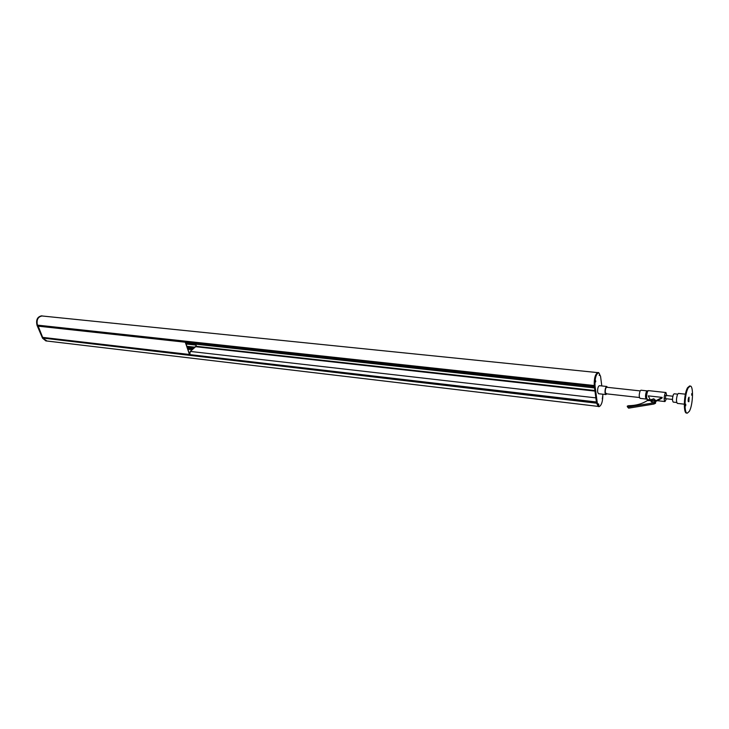 <?xml version="1.0" encoding="UTF-8"?>
<svg xmlns="http://www.w3.org/2000/svg" width="729" height="729" viewBox="0 0 729 729"><rect width="100%" height="100%" fill="white"/><g stroke="black" fill="none" stroke-linecap="round" stroke-linejoin="round"><path stroke-width="1.09" d="M42.865 316.067L42 315.885C37.762 316.805 36.24 319.949 37.425 325.334L42.947 338.256L47.011 341.026M41.872 315.876L41.599 315.839C37.361 316.76 35.839 319.903 37.024 325.289L42.546 338.21L46.009 340.999M594.536 387.928L186.351 343.159L185.139 342.074L185.485 341.509M196.201 346.293L195.463 344.161M194.333 347.478L186.77 346.63M193.404 348.38L187.134 347.669M187.253 348.015L193.103 348.672M192.647 349.118L187.435 348.526M187.59 348.963L192.256 349.492M195.737 344.188L196.475 346.321M594.217 385.523L37.416 325.116C36.368 319.876 37.899 316.823 42 315.976L42.145 315.994M37.589 325.435L594.272 385.951L37.416 325.116M596.45 402.29L42.956 338.092L596.568 403.192M43.075 338.365L46.291 340.944L597.853 406.363M596.194 400.385L596.386 401.807M196.119 346.284L190.269 351.424L189.822 354.659M599.038 406.636L598.363 406.554L596.55 403.064L594.253 385.823C593.989 378.533 595.201 374.095 597.889 372.501L597.971 372.51M602.837 394.207C602.847 401.196 601.607 405.342 599.12 406.645L597.315 403.146L595.028 385.905C594.764 378.615 595.967 374.168 598.655 372.583L600.55 376.255L601.799 385.942M185.303 341.491L189.595 354.422M596.258 402.107L189.567 354.741L185.038 341.464M43.23 337.545L42.656 337.381L37.908 325.471M594.518 387.764L594.326 386.315M599.393 385.677L599.347 385.677C598.072 386.434 597.498 388.548 597.616 392.02L598.5 393.724L605.863 394.544M607.457 387.345L606.765 386.479C605.498 387.245 604.933 389.368 605.043 392.84L605.908 394.553L606.738 393.851M606.71 387.263L606.683 387.263C605.662 387.874 605.207 389.587 605.298 392.393L605.99 393.769L606.473 393.478M654.533 400.586L654.815 399.948M652.774 400.904L654.66 400.33L653.667 399.146L651.781 399.72L652.774 400.904M653.703 399.073L651.662 399.692L652.737 400.977L654.779 400.358L653.703 399.073M651.917 399.574L651.516 400.221M653.849 398.772L655.262 400.467L652.592 401.278L651.179 399.592L653.849 398.772M655.617 401.57L652.747 402.809L651.134 401.524M655.462 400.075L654.733 401.378L662.187 397.405L661.941 398.207L654.797 402.007L654.733 401.378M665.431 398.663L665.787 395.446M646.313 399.064C645.211 397.669 645.238 395.191 646.404 391.628L647.179 390.881L640.973 390.206M647.525 399.583L647.47 399.583C646.268 398.061 646.304 395.346 647.571 391.446L648.473 390.635M646.277 399.055L640.062 398.362C638.941 396.968 638.969 394.498 640.144 390.954L640.928 390.206M648.263 395.865L651.179 401.597L648.263 395.865L662.187 397.405M666.434 398.772L664.976 401.551C663.827 400.021 663.873 397.287 665.112 393.35L665.941 392.521L666.789 395.555M651.115 400.968L651.033 400.44M654.943 399.939L654.414 399.374M651.644 400.212L652.045 400.786M627.332 406.746L628.617 408.158L653.949 404.039L655.544 403.246L655.635 401.57M650.633 400.622L647.297 400.567C642.14 403.912 635.843 405.625 628.398 405.707L627.259 406.144L628.471 406.964L653.822 402.836L655.426 402.053L655.544 403.246M674.17 393.778L673.396 394.544C672.266 398.18 672.211 400.704 673.25 402.116L676.703 402.499M688.121 400.586L688.358 398.508M684.285 404.176L677.35 403.392C676.129 401.706 676.193 398.69 677.533 394.334L678.462 393.423M602.655 397.77L602.555 398.38L602.564 397.761M598.81 404.677L598.719 405.278L598.728 404.659M599.202 375.426L599.557 374.588M595.73 381.267L595.629 381.896L595.639 381.258M688.896 401.734L689.069 397.177L688.896 401.734M691.757 393.569L691.693 395.209L691.757 393.569M685.752 404.194L685.688 405.853L685.752 404.194M689.297 411.356C692.987 405.315 693.726 385.614 690.217 386.06L688.304 387.746C684.567 393.624 683.811 413.68 687.31 413.161L689.297 411.356M689.634 385.996L687.611 387.673C683.866 393.542 683.109 413.598 686.618 413.079L687.21 413.143M688.686 397.542L688.231 401.606M594.171 386.662L185.148 342.083L594.181 386.725M195.591 344.507L185.64 343.414M185.676 343.505L195.336 344.571L185.676 343.523M195.254 344.635L185.704 343.587M195.244 344.717L185.731 343.678M195.317 344.935L185.813 343.888M195.336 344.981L185.822 343.933M194.67 347.15L186.642 346.257M194.251 347.56L186.806 346.731M193.978 347.824L186.906 347.031M193.659 348.134L187.034 347.387M192.975 348.79L187.353 348.161M192.93 348.836L187.344 348.207M192.821 348.945L187.362 348.325M192.729 349.036L187.408 348.435M192.037 349.701L187.681 349.209M594.263 385.896L37.534 325.389M42.956 338.092L596.522 402.827M42.965 338.001L596.504 402.69M189.658 354.64L596.213 402.025M189.64 354.586L596.204 401.961M190.269 351.424L595.857 397.87M195.19 346.649L594.964 391.108M595.028 385.905L594.253 385.823M597.315 403.146L596.55 403.064M189.048 353.109L189.504 353.155M189.03 353.064L189.513 353.109M42.656 337.381L189.285 354.458M37.844 326.127L184.975 342.183M594.308 386.206L185.558 341.728M594.317 386.297L185.53 341.792M594.253 386.334L185.348 341.81M628.471 406.964L628.617 408.158M653.822 402.836L653.949 404.039M195.408 345.027L185.84 343.979M597.434 372.583L42 315.976M196.074 346.275L594.882 390.516M598.655 372.583L597.889 372.501M42.965 337.636L189.558 354.731M599.347 385.677L606.765 386.479M639.433 397.515L605.216 393.687M640.171 390.899L606.683 387.263M646.359 399.064L647.161 399.419M664.939 401.551L657.285 400.686M650.222 399.893L647.47 399.583M665.941 392.521L648.427 390.626M647.224 390.89L648.172 390.698M672.484 399.446L665.13 398.626M672.84 396.221L665.486 395.41M677.633 394.152L674.143 393.778M678.417 393.423L685.397 394.17M602.218 398.736L602.573 398.08M602.61 397.615L602.409 396.995M598.372 405.634L598.728 404.978M598.764 404.513L598.564 403.884M599.593 374.269L599.384 373.658M595.283 382.251L595.648 381.577M595.675 381.094L595.465 380.474M690.217 386.06L689.516 385.987"/></g></svg>
